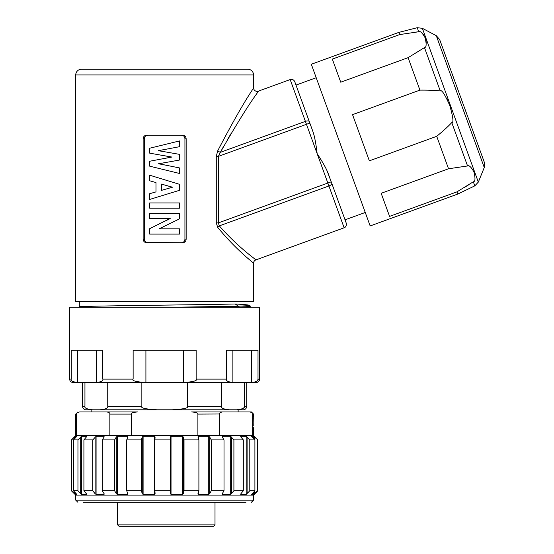 <?xml version="1.0" encoding="UTF-8"?>
<svg xmlns="http://www.w3.org/2000/svg" width="554" height="554" viewBox="0 0 554 554"><rect width="100%" height="100%" fill="white"/><g stroke="black" fill="none" stroke-linecap="round" stroke-linejoin="round"><path stroke-width="0.83" d="M145.328 242.479L181.435 242.735C183.568 242.52 184.731 241.329 184.932 239.148L184.932 138.777C184.731 136.596 183.568 135.405 181.435 135.19M183.949 135.446L182.654 135.19C184.78 135.405 185.943 136.596 186.151 138.777L184.932 138.777M216.282 156.38L216.282 222.895L217.701 227.348C237.444 251.468 254.972 263.829 253.538 263.275L253.538 301.528L75.739 301.528L75.739 74.963A5.734 5.734 0 0 1 81.473 69.229L247.804 69.229A5.734 5.734 0 0 1 253.538 74.963L253.538 87.788C254.106 88.079 245.097 98.314 217.701 150.854L216.282 156.38L218.366 156.38L218.366 222.895L219.308 225.88C239.383 248.767 257.402 260.449 255.9 259.902L248.718 254.085M217.701 227.348A3.587 1.496 141.8 0 1 219.308 225.88L328.91 185.985A3.587 1.565 -20 0 0 331.749 183.291L327.109 170.861M146.623 242.735C144.497 242.52 143.334 241.329 143.133 239.148L143.133 138.777C143.334 136.596 144.497 135.405 146.623 135.19L182.654 135.19M182.654 242.735C184.78 242.52 185.943 241.329 186.151 239.148L186.151 138.777M217.701 150.854A3.587 1.129 -153.4 0 0 220.374 152.322L218.366 156.38L309.831 123.085L294.776 81.715C293.828 79.741 292.297 79.028 290.178 79.568L305.399 121.374A3.587 1.565 -20 0 1 309.298 121.617M253.538 87.788A3.587 3.587 -147.3 0 0 258.351 91.154C259.113 91.202 250.186 100.239 220.374 152.322L305.399 121.374L317.158 153.68C322.74 162.163 326.41 168.769 328.183 173.492L346.271 223.2C346.922 227.195 343.75 228.04 344.131 227.791L327.843 183.049L218.366 222.895L216.282 222.895M220.797 151.526L223.622 146.339M227.071 140.287L231.191 133.327M326.493 169.538L325.904 168.34M322.67 162.509L321.805 161.069M321.666 160.84L319.79 157.814M319.409 157.211L317.158 153.68L316.597 149.448M316.327 147.502L316.279 147.122M315.004 139.47L314.118 135.529M313.259 132.551L312.865 131.416C314.547 136.173 315.981 143.597 317.158 153.68L327.843 183.049L331.216 181.823M312.865 131.416L309.831 123.085M332.331 122.005L311.306 64.25L398.894 32.374L399.697 34.57L332.324 59.098L340.731 82.193L408.104 57.664L419.918 90.122L352.545 114.65L369.352 160.833L436.725 136.312L448.539 168.769L381.166 193.291L389.573 216.385L456.946 191.864L457.749 194.066L370.162 225.949L332.331 122.005M449.786 105.53L449.744 105.419C444.758 94.222 441.593 89.402 440.257 90.953C435.153 90.33 428.374 90.053 419.918 90.122M449.003 103.48L449.744 105.419C453.124 117.213 453.802 122.94 451.773 122.6L451.856 122.517M436.725 136.312C443.248 130.938 448.262 126.367 451.773 122.6L467.562 165.965L448.539 168.769M408.104 57.664L424.475 47.589C426.435 47.485 426.649 44.223 425.119 37.797C422.307 32.797 420.174 30.789 418.713 31.765L399.697 34.57M416.289 32.042L418.713 31.765L417.238 27.7L398.894 32.374M426.005 45.296L426.13 44.77M426.268 43.191L426.255 42.589M426.22 42.187L426.144 41.522M426.005 40.74L425.797 39.846M425.514 38.87L425.098 37.741M424.828 37.118L424.669 36.765M424.246 35.941L423.824 35.227M423.422 34.632L422.986 34.064M422.626 33.649L422.162 33.185M451.614 111.416L451.496 110.952M447.48 99.949L446.94 98.841M444.1 94.076L443.789 93.674M456.946 191.864L473.303 181.802M469.044 184.586L466.516 186.172M466.371 186.262L463.871 187.785M471.032 167.405L470.201 166.74M467.562 165.965C469.016 164.988 471.156 166.996 473.961 171.989C475.498 178.423 475.284 181.684 473.317 181.788L474.799 185.86L457.749 194.066M478.684 146.775L439.654 39.549L484.362 162.37L484.265 167.523L478.331 182.1L422.356 28.309L417.238 27.7M462.008 100.96L445.333 55.144L462.008 100.96M79.319 301.528L79.319 306.888L78.675 307.262M248.829 307.262L249.958 306.466L238.248 307.262M249.861 305.427L250.221 306.542L249.598 306.916M97.241 382.53L96.389 382.544C101.424 381.844 103.55 380.702 102.781 379.102L102.781 350.28L71.272 350.28L71.272 379.102L69.638 379.102L69.638 307.262L259.639 307.262L259.639 379.102L258.012 379.102L258.012 350.28L226.503 350.28L226.503 379.102C225.727 380.702 227.86 381.844 232.888 382.544L183.367 382.544C193.436 381.844 197.695 380.702 196.151 379.102L196.151 350.28L133.133 350.28L133.133 379.102C131.582 380.702 135.841 381.844 145.91 382.544L143.604 382.509M71.272 379.102C70.496 380.702 72.629 381.844 77.664 382.544L73.08 382.544C70.974 382.322 69.825 381.173 69.638 379.102M77.664 350.28L77.664 382.544L77.131 382.537M75.178 382.35L74.776 382.267M196.151 379.102L226.503 379.102M188.776 382.308L188.332 382.35M259.639 379.102C259.452 381.173 258.309 382.322 256.197 382.544L251.62 382.544C256.654 381.844 258.78 380.702 258.012 379.102L258.005 379.192M257.97 379.525L257.201 380.93M251.62 350.28L251.62 382.544L232.888 382.544L232.888 350.28M183.367 350.28L183.367 382.544L77.664 382.544M145.91 350.28L145.91 382.544L141.852 382.544L141.852 406.276C140.363 407.979 145.446 409.15 157.114 409.794L172.169 409.794C183.831 409.15 188.921 407.979 187.425 406.276L187.425 382.544L183.367 382.544M96.389 350.28L96.389 382.544L107.732 382.544L107.732 406.276L141.852 406.276M187.425 406.276L221.545 406.276L221.545 382.544L232.888 382.544M221.545 406.276C220.804 407.979 223.345 409.15 229.176 409.794L236.703 409.794C242.534 409.15 245.083 407.979 244.335 406.276L244.335 382.544M243.608 407.903L243.061 408.367M239.633 409.544L238.975 409.628M238.469 409.683L237.825 409.731M86.14 408.312L85.676 407.91M84.942 382.544L84.942 406.276C84.201 407.979 86.743 409.15 92.573 409.794L100.101 409.794C105.932 409.15 108.48 407.979 107.732 406.276M236.703 409.794L243.864 409.794L236.703 409.794M92.573 409.794L85.413 409.794C83.626 409.295 82.671 408.125 82.546 406.276L84.942 406.276M157.114 409.794L100.101 409.794L157.114 409.794M229.176 409.794L172.169 409.794M238.13 409.794L238.13 411.941L222.556 411.941L251.391 411.941L253.545 414.094L253.358 417.349M197.896 435.603L197.896 414.094C198.325 413.028 196.241 412.308 191.622 411.941L222.556 411.941C220.25 412.308 219.204 413.028 219.419 414.094L219.419 435.603L75.732 435.603L71.431 439.904L71.611 490.809L71.431 439.904M75.732 435.603L75.732 414.094L76.604 414.094C76.39 413.028 77.435 412.308 79.741 411.941L106.721 411.941L91.147 411.941L91.147 409.794M109.858 435.603L109.858 414.094C110.08 413.028 109.034 412.308 106.721 411.941L137.662 411.941C133.043 412.308 130.952 413.028 131.388 414.094L131.388 435.603M76.604 414.094L76.604 435.603M249.535 411.941C251.841 412.308 252.887 413.028 252.672 414.094L252.672 435.603L219.419 435.603M253.448 429.419L253.545 435.603L252.672 435.603M253.254 419.44L253.192 422.695C253.573 412.522 253.573 412.522 253.192 422.695L253.192 423.062M253.317 418.021L253.296 418.415M253.289 418.589L253.261 419.253M253.199 423.249L253.22 424.676M253.22 424.766L253.254 426.019M253.33 427.556L253.351 428M253.379 428.408L253.413 428.879M253.192 422.695C253.573 432.868 253.573 432.868 253.192 422.695M219.426 413.997L197.896 414.094M193.782 412.058L193.311 412.01M76.826 436.33L75.247 436.317L71.611 439.904M76.812 436.379L73.467 439.904L77.955 439.904L77.955 490.809L73.467 490.809L73.467 439.904M86.618 436.67L86.618 436.317L86.376 437.002L86.618 436.317L81.597 436.317L77.955 439.904M104.062 437.106L104.062 436.317L104.131 437.002L104.062 436.317L96.077 436.317L92.788 439.904L83.917 439.904L86.376 437.002M127.441 437.992L127.441 436.317L127.808 437.002L127.441 436.317L117.268 436.317L116.298 437.002L114.65 439.904L102.275 439.904L104.131 437.002M155.092 436.961L154.455 436.317L143.098 436.317L142.239 437.002L141.409 439.904L126.728 439.904L127.808 437.002M197.937 437.002L198.346 436.317L197.937 437.002L198.9 439.904L184.018 439.904L183.305 437.002L182.467 436.317L171.034 436.317L170.369 436.988L170.438 439.904L154.898 439.904L155.092 437.002M222.251 437.002L222.355 436.317L222.251 437.002L224.01 439.904L211.24 439.904L209.696 437.002L208.74 436.317L198.346 436.317L198.346 438.228M240.921 437.002L243.31 439.904L233.906 439.904L230.693 436.317L222.355 436.317L222.355 437.182M251.613 436.337L254.902 439.904L249.792 439.904L246.177 436.317L240.72 436.317L240.72 436.725M253.545 435.603L257.845 439.904L253.684 436.317L251.634 436.4M74.513 491.883L74.513 493.711L71.611 490.809M74.513 493.711L75.247 494.397L75.247 492.638M76.812 494.334L75.247 494.397M73.467 490.809L76.826 494.383M80.697 437.002L80.697 493.711L77.955 490.809M80.697 493.711L81.597 494.397L81.597 436.317M86.618 494.043L86.618 494.397L81.597 494.397M86.618 494.397L86.376 493.711L86.618 494.397M92.788 439.904L92.788 490.809L83.917 490.809L83.917 439.904M83.917 490.809L86.376 493.711M95.094 437.002L95.094 493.711L92.788 490.809M95.094 493.711L96.077 494.397L96.077 436.317M104.062 493.607L104.062 494.397L96.077 494.397M104.062 494.397L104.131 493.711L104.062 494.397M114.65 439.904L114.65 490.809L102.275 490.809L102.275 439.904M102.275 490.809L104.131 493.711M116.298 437.002L116.298 493.711L114.65 490.809M116.298 493.711L117.268 494.397L117.268 436.317M127.441 492.721L127.441 494.397L117.268 494.397M127.441 494.397L127.808 493.711L127.441 494.397M141.409 439.904L141.409 490.809L126.728 490.809L126.728 439.904M126.728 490.809L127.808 493.711M142.239 437.002L142.239 493.711L141.409 490.809M142.239 493.711L143.098 494.397L143.098 436.317M154.455 436.317L154.455 494.397L143.098 494.397M154.455 494.397L155.092 493.759M170.438 439.904L170.438 490.809L154.898 490.809L154.898 439.904M154.898 490.809L155.092 493.711M182.467 436.317L182.467 494.397L171.034 494.397L170.369 493.725L170.438 490.809M182.467 494.397L183.305 493.711L184.018 490.809L184.018 439.904M198.9 439.904L198.9 490.809L184.018 490.809M197.937 493.711L198.346 494.397L197.937 493.711L198.9 490.809M208.74 436.317L208.74 494.397L198.346 494.397L198.346 492.485M208.74 494.397L209.696 493.711L211.24 490.809L211.24 439.904M224.01 439.904L224.01 490.809L211.24 490.809M222.251 493.711L222.355 494.397L222.251 493.711L224.01 490.809M230.693 436.317L230.693 494.397L222.355 494.397L222.355 493.531M230.693 494.397L233.906 490.809L233.906 439.904M243.31 439.904L243.31 490.809L233.906 490.809M240.921 493.711L243.31 490.809M246.177 436.317L246.177 494.397L240.72 494.397L240.72 493.995M246.177 494.397L249.792 490.809L249.792 439.904M254.902 439.904L254.902 490.809L249.792 490.809M251.613 494.376L254.902 490.809M253.684 492.084L253.684 494.397L251.634 494.313M253.684 494.397L257.333 490.809L257.333 439.904M257.845 439.904L257.845 490.809L257.333 490.809M257.845 490.809L253.545 495.11L75.732 495.11L71.431 490.809M245.948 502.284L83.335 502.284M117.573 502.284L117.573 524.867L119.11 526.3L117.573 524.867L215.007 524.867L215.007 502.284M119.11 526.3L213.574 526.3L215.007 524.867M171.629 307.262L238.428 306.244L249.979 305.552M249.958 305.552C249.854 305.032 244.937 304.52 235.221 304.001L238.428 306.244L238.428 307.138L232.458 307.262M235.221 304.001C193.609 304.97 74.686 305.94 79.319 306.902M143.133 239.148L144.345 239.148L144.345 138.777C144.546 136.596 145.716 135.405 147.842 135.19M144.345 239.148C144.546 241.329 145.716 242.52 147.842 242.735M164.642 221.316L170.21 218.567L149.691 218.567L149.691 213.311L179.593 213.311L179.593 218.816L159.13 228.837L179.593 228.837L179.593 234.093L149.691 234.093L149.691 228.677L169.981 218.567M159.351 228.837L164.614 226.15M149.691 199.433L149.691 193.685L155.979 191.899L155.979 182.557L149.691 180.77L149.691 175.203L179.593 184.344L179.593 190.285L149.691 199.433L164.642 194.863M164.642 144.58L149.691 148.23L149.691 153.153L171.719 157.066L149.691 161.249L149.691 166.172L179.593 173.485L179.593 167.945L158.769 163.755L179.593 160.023L179.593 154.379L158.458 150.667L179.593 146.692L179.593 140.924L164.642 144.58L179.593 140.924M149.691 208.193L179.593 208.193L179.593 202.937L149.691 202.937L149.691 208.193M149.691 175.203L164.642 179.773M164.642 189.461L161.339 190.41L161.339 184.067L172.488 187.204L164.642 189.461L172.488 187.204M164.642 184.994L172.162 187.204M161.477 190.368L161.477 184.101M164.642 169.829L179.593 173.485M164.642 158.451L171.719 157.066M164.642 155.771L172.017 157.066M158.458 150.667L164.642 149.469M158.195 150.667L164.642 151.789M158.769 163.755L164.642 162.675M158.52 163.755L164.642 164.974M253.538 263.275A3.587 3.587 -50.3 0 1 255.9 259.902L344.131 227.791M253.538 74.963L75.739 74.963M440.257 90.953L424.475 47.589M422.356 28.309L436.268 35.664L484.265 167.523M102.781 379.102L133.133 379.102M244.335 406.276L246.731 406.276C246.606 408.125 245.651 409.295 243.864 409.794M109.858 414.094L131.388 414.094M252.672 414.094L253.545 414.094M74.513 437.002L74.513 438.83M75.247 438.076L75.247 436.317M171.034 494.397L171.034 436.317M183.305 437.002L183.305 493.711M209.696 437.002L209.696 493.711M231.676 437.002L231.676 493.711M247.098 437.002L247.098 493.711M253.684 436.317L253.684 438.63M254.438 437.002L254.438 439.419M254.438 491.294L254.438 493.711M253.545 495.11L253.545 500.13L75.732 500.13L77.885 502.284M143.133 138.777L144.345 138.777M186.151 239.148L184.932 239.148M345.045 219.827L365.259 212.473M296.002 85.081L316.216 77.726M258.351 91.154L290.178 79.568M474.799 185.86L478.331 182.1M436.268 35.664L439.654 39.549M249.958 306.708L249.958 307.262M246.731 382.544L246.731 406.276M82.546 382.544L82.546 406.276M75.732 414.094L77.885 411.941M75.732 495.11L75.732 500.13M253.545 500.13L251.391 502.284"/></g></svg>
